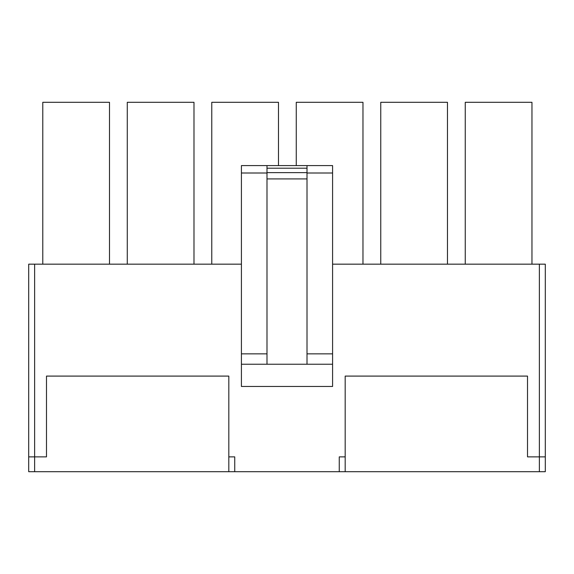 <?xml version="1.0" encoding="UTF-8"?>
<svg xmlns="http://www.w3.org/2000/svg" width="574" height="574" viewBox="0 0 574 574"><rect width="100%" height="100%" fill="white"/><g stroke="black" fill="none" stroke-linecap="round" stroke-linejoin="round"><path stroke-width="0.86" d="M109.49 264.169L109.49 102.301L42.785 102.301L42.785 264.169M34.627 264.169L34.627 471.699L228.818 471.699L228.818 376.092L46.487 376.092L46.487 456.875L28.7 456.875L28.7 264.169L241.417 264.169M34.627 471.699L28.7 471.699L28.7 264.169M339.256 471.699L339.256 456.875L345.182 456.875L345.182 376.092L527.513 376.092L527.513 456.875L539.373 456.875L539.373 264.169L545.3 264.169L545.3 471.699L228.818 471.699M193.983 264.169L193.983 102.301L127.277 102.301L127.277 264.169M278.476 165.592L278.476 102.301L211.77 102.301L211.77 264.169M362.969 264.169L362.969 102.301L296.263 102.301L296.263 165.592M447.462 264.169L447.462 102.301L380.756 102.301L380.756 264.169M531.962 264.169L531.962 102.301L465.256 102.301L465.256 264.169M539.373 264.169L332.583 264.169M307.011 165.592L332.583 165.592L332.583 386.467L241.417 386.467L241.417 165.592L307.011 165.592L307.011 178.916L266.989 178.916L266.989 165.592M332.583 353.857L307.011 353.857M539.373 471.699L539.373 456.875L545.3 456.875L545.3 264.169M266.989 353.857L241.417 353.857M332.583 364.232L241.417 364.232M307.011 364.232L307.011 178.916M266.989 364.232L266.989 178.916M234.744 471.699L234.744 456.875L228.818 456.875M332.583 173.004L307.011 173.004M266.989 173.004L241.417 173.004M266.989 168.204L307.011 168.204M307.011 172.623L266.989 172.623M345.182 471.699L345.182 456.875"/></g></svg>
